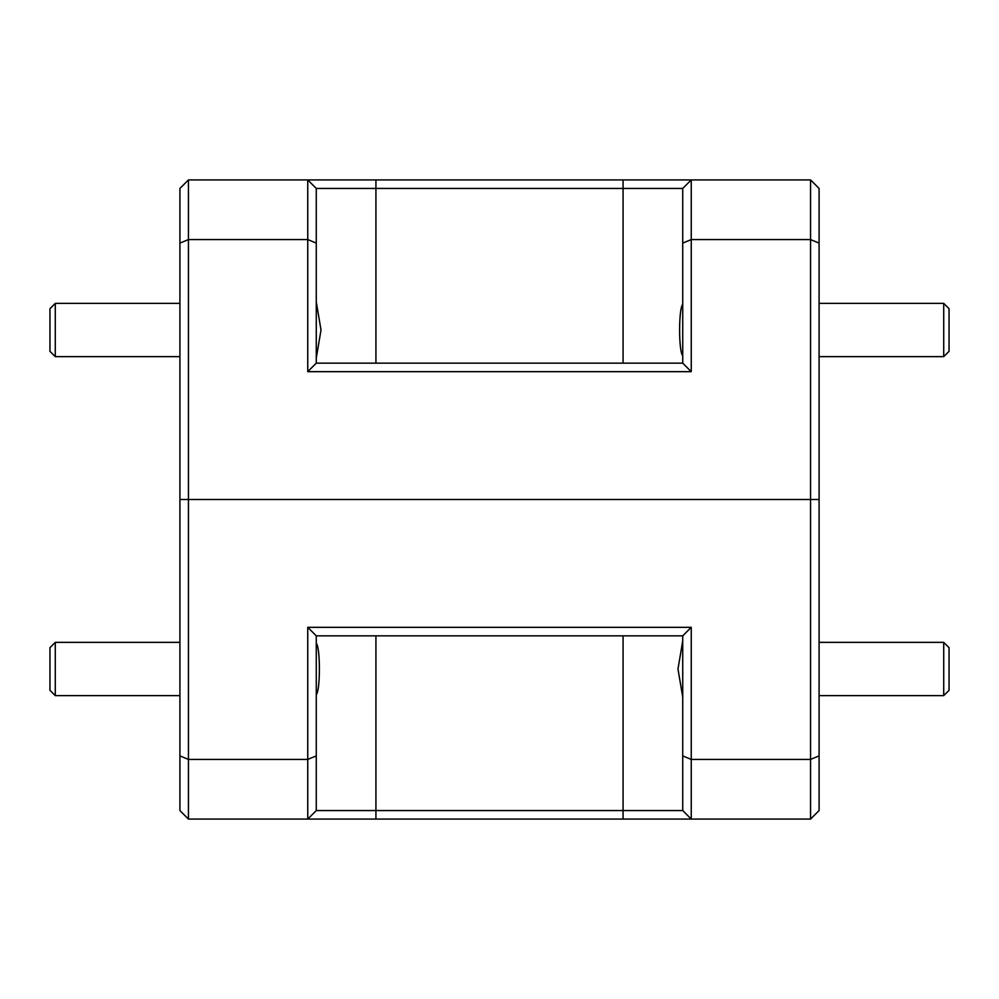 <?xml version="1.0" encoding="UTF-8"?>
<svg xmlns="http://www.w3.org/2000/svg" width="999" height="999" viewBox="0 0 999 999"><rect width="100%" height="100%" fill="white"/><g stroke="black" fill="none" stroke-linecap="round" stroke-linejoin="round"><path stroke-width="1.5" d="M55.282 356.643L49.95 351.323L49.95 308.703L55.282 303.384L55.282 356.643L179.92 356.643M55.282 303.384L179.92 303.384M943.718 303.384L949.05 308.703L949.05 351.323L943.718 356.643L943.718 303.384L819.08 303.384M943.718 356.643L819.08 356.643M55.282 695.616L49.95 690.297L49.95 647.677L55.282 642.357L55.282 695.616L179.92 695.616M55.282 642.357L179.92 642.357M943.718 642.357L949.05 647.677L949.05 690.297L943.718 695.616L943.718 642.357L819.08 642.357M943.718 695.616L819.08 695.616M316.271 643.306C320.429 647.24 320.429 690.721 316.271 694.667M682.729 697.052L677.984 669.005L682.729 640.921M682.729 755.893L691.246 759.427L810.564 759.427L810.564 499.5L188.436 499.5L188.436 759.427L307.754 759.427L307.754 627.335L691.246 627.335L691.246 819.08L188.436 819.08L179.92 810.564L179.92 499.5L819.08 499.5L819.08 810.564L810.564 819.08L691.246 819.08L682.729 810.564L682.729 635.851L316.271 635.851L316.271 810.564L682.729 810.564M316.271 810.564L307.754 819.08L307.754 759.427L316.271 755.893M179.92 755.893L188.436 759.427L188.436 819.08M810.564 819.08L810.564 759.427L819.08 755.893M307.754 627.335L316.271 635.851M691.246 627.335L682.729 635.851M316.271 301.948L321.016 329.995L316.271 358.079M682.729 355.694C678.571 351.76 678.571 308.279 682.729 304.333M316.271 188.436L307.754 179.92L810.564 179.92L810.564 239.573L691.246 239.573L691.246 371.665L307.754 371.665L307.754 239.573L188.436 239.573L188.436 499.5L179.92 499.5L179.92 188.436L188.436 179.92L307.754 179.92L307.754 239.573L316.271 243.107L316.271 363.149L682.729 363.149L682.729 188.436L316.271 188.436L316.271 243.107M810.564 179.92L819.08 188.436L819.08 499.5L810.564 499.5L810.564 239.573L819.08 243.107M682.729 188.436L691.246 179.92L691.246 239.573L682.729 243.107M188.436 179.92L188.436 239.573L179.92 243.107M316.271 363.149L307.754 371.665M682.729 363.149L691.246 371.665M623.076 635.851L623.076 819.08M375.924 635.851L375.924 819.08M375.924 363.149L375.924 179.92M623.076 363.149L623.076 179.92"/></g></svg>
